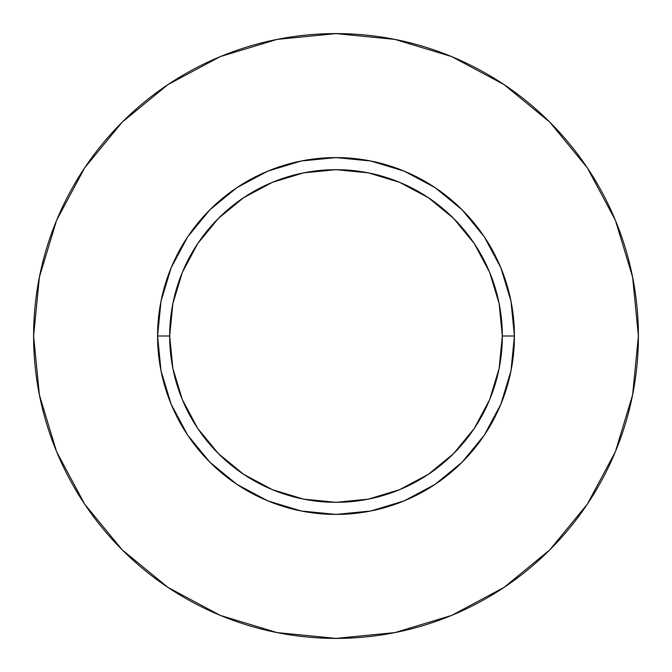 <?xml version="1.0" encoding="UTF-8"?>
<svg xmlns="http://www.w3.org/2000/svg" width="672" height="672" viewBox="0 0 672 672"><rect width="100%" height="100%" fill="white"/><g stroke="black" fill="none" stroke-linecap="round" stroke-linejoin="round"><path stroke-width="0.5" stroke-dasharray="3.36 2.52" d="M169.68 336A166.32 166.32 0 0 0 336 502.32A166.32 166.32 0 0 0 502.32 336A166.32 166.32 0 0 0 336 169.68A166.32 166.32 0 0 0 169.68 336A166.32 166.32 0 0 0 336 502.32A166.32 166.32 0 0 0 502.32 336A166.32 166.32 0 0 0 336 169.68A166.32 166.32 0 0 0 169.68 336M587.378 504.084L615.384 451.727L632.587 394.993L638.4 336L632.587 277.007L615.384 220.273L587.437 167.992M504.084 84.622L451.727 56.616L394.993 39.413L336 33.6L277.007 39.413L220.273 56.616L167.992 84.563M84.622 167.916L56.616 220.273L39.413 277.007L33.6 336L39.413 394.993L56.616 451.727L84.563 504.008M167.916 587.378L220.273 615.384L277.007 632.587L336 638.4L394.993 632.587L451.727 615.384L504.008 587.437"/><path stroke-width="1.01" d="M502.32 336L514.416 336A178.416 178.416 0 0 1 336 514.416A178.416 178.416 0 0 1 157.584 336L169.68 336A166.32 166.32 0 0 1 336 169.68A166.32 166.32 0 0 1 502.32 336A166.32 166.32 0 0 1 336 502.32A166.32 166.32 0 0 1 169.68 336L172.872 368.449L182.339 399.647L197.711 428.4L218.392 453.608L243.6 474.289L272.353 489.661L303.551 499.128L336 502.32L368.449 499.128L399.647 489.661L428.4 474.289L453.608 453.608L474.289 428.4L489.661 399.647L499.128 368.449L502.32 336L499.128 303.551L489.661 272.353L474.289 243.6L453.608 218.392L428.4 197.711L399.647 182.339L368.449 172.872L336 169.68L303.551 172.872L272.353 182.339L243.6 197.711L218.392 218.392L197.711 243.6L182.339 272.353L172.872 303.551L169.68 336L157.584 336L161.011 301.19L171.167 267.725L187.656 236.88L209.84 209.84L236.88 187.656L267.725 171.167L301.19 161.011L336 157.584L370.81 161.011L404.275 171.167L435.12 187.656L462.16 209.84L484.344 236.88L500.833 267.725L510.989 301.19L514.416 336L510.989 370.81L500.833 404.275L484.344 435.12L462.16 462.16L435.12 484.344L404.275 500.833L370.81 510.989L336 514.416L301.19 510.989L267.725 500.833L236.88 484.344L209.84 462.16L187.656 435.12L171.167 404.275L161.011 370.81L157.584 336A178.416 178.416 0 0 1 336 157.584A178.416 178.416 0 0 1 514.416 336L502.32 336M638.4 336A302.4 302.4 0 0 0 336 33.6A302.4 302.4 0 0 0 33.6 336A302.4 302.4 0 0 1 336 33.6A302.4 302.4 0 0 1 638.4 336A302.4 302.4 0 0 1 336 638.4A302.4 302.4 0 0 1 33.6 336A302.4 302.4 0 0 0 336 638.4A302.4 302.4 0 0 0 638.4 336L632.587 277.007L615.384 220.273L587.437 167.992L549.83 122.17L504.008 84.563L451.727 56.616L394.993 39.413L336 33.6L277.007 39.413L220.273 56.616L167.992 84.563L122.17 122.17L84.563 167.992L56.616 220.273L39.413 277.007L33.6 336L39.413 394.993L56.616 451.727L84.563 504.008L122.17 549.83L167.992 587.437L220.273 615.384L277.007 632.587L336 638.4L394.993 632.587L451.727 615.384L504.008 587.437L549.83 549.83L587.437 504.008L615.384 451.727L632.587 394.993L638.4 336M587.437 167.992L549.83 122.17L504.084 84.622M167.992 84.563L122.17 122.17L84.622 167.916M84.563 504.008L122.17 549.83L167.916 587.378M504.008 587.437L549.83 549.83L587.378 504.084"/></g></svg>
